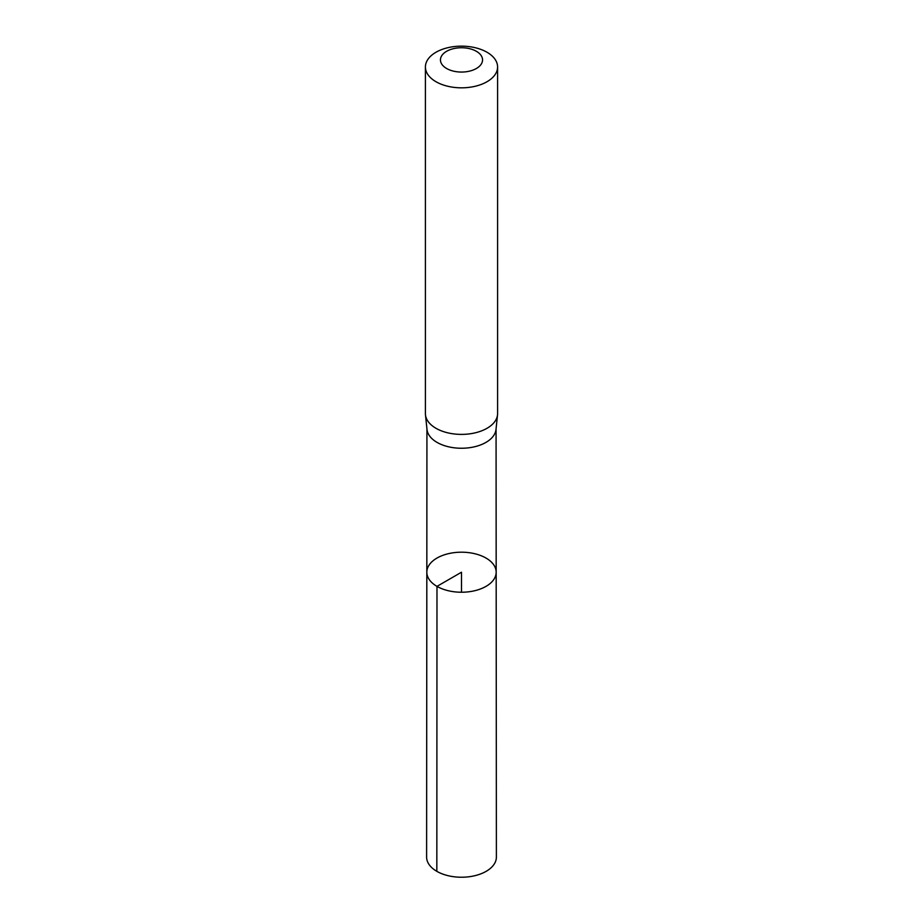 <?xml version="1.0" encoding="UTF-8"?>
<svg xmlns="http://www.w3.org/2000/svg" width="923" height="923" viewBox="0 0 923 923"><rect width="100%" height="100%" fill="white"/><g stroke="black" fill="none" stroke-linecap="round" stroke-linejoin="round"><path stroke-width="1.38" d="M425.468 414.808L427.003 429.495A34.566 19.96 0 0 0 437.064 442.405A34.566 19.96 0 0 0 473.764 446.951A34.566 19.96 0 0 0 495.997 429.495L497.532 414.808A36.089 20.837 180 0 1 474.307 433.037A36.089 20.837 180 0 1 435.979 428.295A36.089 20.837 180 0 1 425.468 414.808A36.089 20.837 180 0 1 425.411 413.562L425.411 66.987A36.089 20.837 180 0 1 461.5 46.15A36.089 20.837 180 0 1 497.589 66.987A36.089 20.837 180 0 1 475.31 86.243A36.089 20.837 180 0 1 435.979 81.72A36.089 20.837 180 0 1 425.411 66.987M436.983 586.37A34.67 20.018 180 0 1 426.83 572.202A34.67 20.018 180 0 1 461.5 552.196A34.67 20.018 180 0 1 496.17 572.202A34.67 20.018 180 0 1 474.78 590.708A34.67 20.018 180 0 1 436.983 586.37A34.67 20.018 180 0 1 426.83 572.202L426.611 857.086A34.889 20.144 180 0 0 436.833 871.335A34.889 20.144 180 0 0 474.86 875.696A34.889 20.144 180 0 0 496.389 857.086L496.17 572.202A34.67 20.018 180 0 1 474.78 590.708A34.67 20.018 180 0 1 436.983 586.37M497.589 66.987L497.589 413.562A36.089 20.837 180 0 1 497.532 414.808M446.617 68.498A21.056 12.161 180 0 1 456.054 48.158A21.056 12.161 180 0 1 481.841 63.041A21.056 12.161 180 0 1 446.617 68.498M461.5 592.231L461.5 572.214L436.983 586.37L436.833 871.335M426.934 428.883L426.83 572.202M496.066 428.883L496.17 572.202"/></g></svg>
